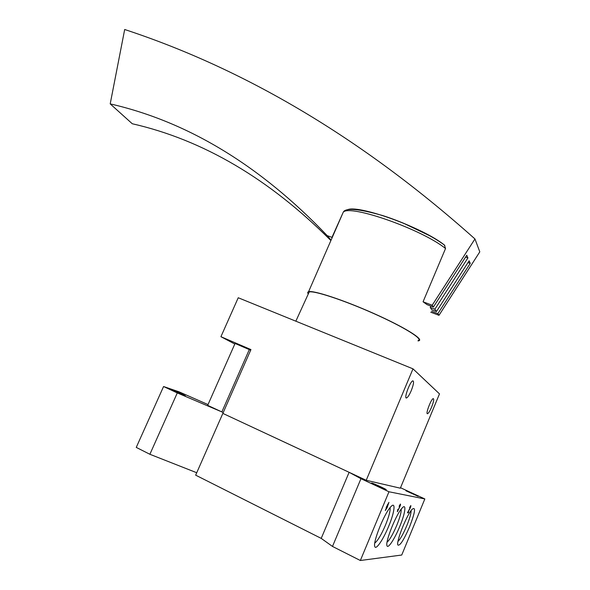 <?xml version="1.0" encoding="UTF-8"?>
<svg xmlns="http://www.w3.org/2000/svg" width="590" height="590" viewBox="0 0 590 590"><rect width="100%" height="100%" fill="white"/><g stroke="black" fill="none" stroke-linecap="round" stroke-linejoin="round"><path stroke-width="0.89" d="M208.027 404.578L178.984 391.804L163.57 386.524L136.253 447.404L149.882 454.278L196.736 472.738M163.57 386.524L177.288 392.925L149.882 454.278M177.288 392.925L220.513 411.341M321.218 538.39L349.11 472.31L222.85 413.398L366.22 480.29L412.993 368.846L238.235 297.751L220.926 336.698L250.942 349.582L195.666 475.164L321.218 538.39L332.487 546.436L360.35 560.5L401.738 555.028L424.837 498.948L400.522 487.738M349.11 472.31L360.962 478.697L332.487 546.436M360.962 478.697L388.972 491.772L360.35 560.5M386.14 507.518L386.524 507.562L385.292 510.512L387.128 507.636L388.928 502.363L386.14 507.518M397.815 509.377L397.35 511.729L399.224 507.931C400.315 505.807 400.713 504.516 400.433 504.052L399.098 506.294L400.013 505.128L399.991 505.763L398.206 510.07L397.771 510.652L397.815 509.377M409.556 507.68L410.404 506.574L409.748 508.595L407.454 512.776L408.243 512.857L408.664 511.84L408.066 511.773L409.563 509.347C410.618 507.326 411.031 506.065 410.802 505.564L409.556 507.68M399.71 526.582C405.374 513.116 406.775 502.481 401.915 508.285C396.038 514.48 384.982 542.254 387.003 545.757C387.969 549.15 394.732 538.803 399.71 526.582M388.655 526.324C394.784 511.825 396.008 500.497 390.477 507.142C383.994 514.052 372.637 542.623 374.805 546.583C375.889 550.448 383.316 539.415 388.655 526.324M409.585 526.811C415.19 512.15 416.024 506.323 412.071 509.347C406.717 514.923 395.964 541.893 397.859 545.013C399.873 546.178 403.781 540.108 409.585 526.811M388.972 491.772L424.837 498.948M418.148 496.352L405.898 490.762L418.148 496.352M386.14 489.715L386.221 489.619C385.263 488.704 370.122 481.912 371.715 483.114L386.14 489.715M184.832 395.772L185.385 395.853C184.751 395.16 171.196 389.223 172.413 390.167L184.832 395.772M397.977 541.436C400.44 538.98 403.383 533.721 406.798 525.668C409.659 518.581 411.105 513.529 411.142 510.52M374.783 543.043C377.733 540.794 381.31 534.798 385.506 525.048C388.935 516.545 390.469 510.726 390.093 507.599M387.055 542.21C389.739 539.835 392.977 534.223 396.753 525.373C399.88 517.622 401.377 512.209 401.229 509.133M407.557 512.533L408.243 512.857M386.214 507.334L386.752 507.592M386.266 507.223L387.128 507.636M387.66 504.819L386.848 506.397L387.468 504.723M431.6 407.115C433.665 401.805 434.203 398.965 433.23 398.611C431.091 398.884 425.154 414.741 427.58 413.693C428.613 413.148 429.948 410.95 431.6 407.115M411.252 390.632C413.627 384.496 414.15 381.228 412.838 380.845C410.057 381.273 403.486 399.26 406.584 397.948C407.852 397.313 409.408 394.872 411.252 390.632M418.163 340.519C423.686 339.28 403.626 326.823 373.588 313.474C343.609 300.104 313.843 290.376 309.182 291.998L308.467 293.569M221.84 411.96L249.297 349.59L235.056 343.469L207.68 405.36L223.227 412.55M249.297 349.59L250.662 350.217M366.22 480.29L400.33 488.196L439.491 393.884L412.993 368.846M234.805 344.036L220.926 336.698M418.008 340.909L418.723 340.791C424.461 339.597 404.187 326.985 373.706 313.438C343.299 299.875 313.143 290.037 308.563 291.74C307.486 292.072 307.397 292.81 308.29 293.953M330.894 240.55C269.202 178.807 202.99 139.874 132.263 123.745L110.205 103.884C188.085 121.754 260.411 165.665 327.177 235.624L331.971 237.364L343.284 212.135L308.563 291.74M347.045 210.04C355.947 203.697 421.894 226.98 444.41 245.034L445.531 248.53L423.06 301.792L432.19 305.237L474.957 238.95L479.795 251.856L438.99 315.311L430.744 312.206M327.177 235.624L331.086 240.108M110.205 103.884L124.682 29.5C235.181 65.859 353.432 130.478 474.957 238.95M402.587 222.799L430.538 236.155M431.674 311.306L437.869 313.644L470.237 263.383L469.139 260.802L436.452 311.55L431.858 309.816L430.235 307.464L434.874 309.212L467.907 257.933L466.764 255.249L433.399 307.029L427.035 304.632L423.06 301.792M437.869 313.644L438.99 315.311M432.19 305.237L433.399 307.029M434.874 309.212L436.452 311.55M470.237 263.383L467.981 262.594M467.907 257.933L465.562 257.115M430.825 306.055L430.235 307.464M445.531 248.53C421.916 229.281 349.951 204.177 343.284 212.135C345.593 207.599 358.772 208.749 382.829 215.601C405.691 222.895 432.101 235.565 444.823 245.381M427.197 413.531L427.58 413.693M406.016 397.712L406.584 397.948M309.182 291.998L295.833 321.189"/></g></svg>
